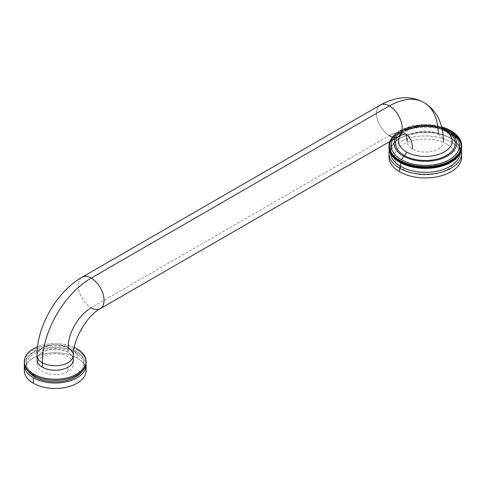 <?xml version="1.0" encoding="UTF-8"?>
<svg xmlns="http://www.w3.org/2000/svg" width="486" height="486" viewBox="0 0 486 486"><rect width="100%" height="100%" fill="white"/><g stroke="black" fill="none" stroke-linecap="round" stroke-linejoin="round"><path stroke-width="0.36" stroke-dasharray="2.43 1.82" d="M438.202 134.148A18.176 10.492 180 0 1 443.524 141.566A18.176 10.492 180 0 1 432.303 151.261A18.176 10.492 180 0 1 412.499 148.983A18.176 10.492 180 0 1 407.171 141.566A18.176 10.492 180 0 1 418.391 131.87A18.176 10.492 180 0 1 438.202 134.148A69.067 39.876 -60 0 0 423.895 102.528M405.846 134.081A32.714 18.887 120 0 0 405.719 134.008A32.714 18.887 120 0 0 389.359 135.63A32.714 18.887 -60 0 1 405.719 134.008A32.714 18.887 -60 0 1 405.846 134.081M380.271 105.049A18.176 10.492 -120 0 0 377.488 119.611A18.176 10.492 -120 0 0 389.359 135.63A18.176 10.492 60 0 1 377.488 119.611A18.176 10.492 60 0 1 380.271 105.049M100.274 308.677A18.176 10.492 60 0 1 91.186 307.778A18.176 10.492 60 0 1 79.309 291.764A18.176 10.492 60 0 1 82.098 277.196A18.176 10.492 -120 0 0 79.309 291.764A18.176 10.492 -120 0 0 91.186 307.778L389.359 135.63L91.186 307.778A32.714 18.887 120 0 0 68.052 347.848A18.176 10.492 180 0 1 73.374 355.266M398.453 136.523L398.447 136.53A18.176 10.492 60 0 1 389.359 135.63M37.021 355.266A18.176 10.492 180 0 1 48.242 345.576A18.176 10.492 180 0 1 68.052 347.848A18.176 10.492 0 0 0 48.242 345.576A18.176 10.492 0 0 0 37.021 355.266M37.021 359.731A18.176 10.492 180 0 1 48.242 350.035A18.176 10.492 180 0 1 68.052 352.314L68.052 347.848L68.052 352.314A18.176 10.492 180 0 1 73.374 359.731M67.949 371.547A18.031 10.413 180 0 1 48.296 373.801A18.031 10.413 180 0 1 37.167 364.184A18.031 10.413 180 0 1 42.452 356.827L42.452 352.374A18.031 10.413 0 0 0 37.167 359.731A18.031 10.413 0 0 0 48.296 369.348A18.031 10.413 0 0 0 67.949 367.094L67.949 371.547L67.949 367.094A18.031 10.413 0 0 0 73.228 359.731A18.031 10.413 0 0 0 62.099 350.114A18.031 10.413 0 0 0 42.452 352.374L42.452 356.827A18.031 10.413 180 0 1 62.099 354.567A18.031 10.413 180 0 1 73.228 364.184A18.031 10.413 180 0 1 67.949 371.547M60.622 363.297L60.647 362.939L60.622 363.297M430.772 149.591L430.796 149.238L430.772 149.591M24.658 367.914A30.897 17.842 180 0 1 45.593 353.674A30.897 17.842 180 0 1 77.049 358.018A30.897 17.842 180 0 1 85.736 367.914M24.3 370.63A30.897 17.842 180 0 1 43.376 354.148A30.897 17.842 180 0 1 77.049 358.018L77.049 352.581A30.897 17.842 0 0 0 44.426 348.474A30.897 17.842 0 0 0 24.385 363.886A30.897 17.842 180 0 1 44.426 348.474A30.897 17.842 180 0 1 77.049 352.581A30.897 17.842 180 0 1 86.016 363.886A30.897 17.842 0 0 0 77.049 352.581L77.049 358.018A30.897 17.842 180 0 1 86.101 370.63M26.317 363.066L26.615 364.998A28.893 16.682 0 0 0 34.767 374.378L34.767 375.964L34.767 374.378A28.893 16.682 0 0 0 51.012 379.086L54.359 379.256A28.893 16.682 0 0 0 80.633 370.502L82.049 368.74A28.893 16.682 0 0 0 84.09 362.58A28.893 16.682 0 0 0 75.628 350.789A28.893 16.682 0 0 0 44.53 347.083L41.486 347.897A28.893 16.682 0 0 0 26.305 362.58A28.893 16.682 0 0 0 26.317 363.066M28.48 371.547A28.893 16.682 180 0 1 26.305 365.193A28.893 16.682 180 0 1 44.141 349.78A28.893 16.682 180 0 1 75.628 353.401L75.628 350.789L75.628 353.401A28.893 16.682 180 0 1 84.09 365.193A28.893 16.682 180 0 1 81.915 371.547M86.101 362.58A30.897 17.842 180 0 0 77.049 349.969L77.049 348.778L77.049 349.969A30.897 17.842 180 0 0 43.849 345.989A30.897 17.842 180 0 0 24.318 361.991A30.897 17.842 180 0 1 43.849 345.989A30.897 17.842 180 0 1 77.049 349.969A30.897 17.842 180 0 1 86.083 361.991M74.255 347.35A30.897 17.842 0 0 0 37.544 346.755A30.897 17.842 180 0 1 74.255 347.35M447.199 144.312A30.897 17.842 180 0 1 447.199 169.541A30.897 17.842 180 0 1 403.502 169.541A30.897 17.842 180 0 1 403.502 144.312A30.897 17.842 180 0 1 447.199 144.312M389.93 141.444L389.705 143.315A36.353 20.989 0 0 0 389.626 143.54L389.626 142.191L389.626 143.54A36.353 20.989 180 0 1 389.705 143.315L390.222 143.121L389.881 142.823A36.353 20.989 0 0 1 389.972 142.598L389.972 140.819L390.501 140.636L390.501 142.416L389.972 142.598L389.972 140.819A36.353 20.989 0 0 0 389.881 141.037L389.881 142.823A36.353 20.989 180 0 1 389.972 142.598L390.501 142.416L390.185 142.106A36.353 20.989 0 0 1 390.288 141.888L390.288 140.108L390.823 139.932L390.823 141.718L390.288 141.888L390.288 140.108A36.353 20.989 0 0 0 390.185 140.326L390.185 142.106A36.353 20.989 180 0 1 390.288 141.888L390.823 141.718L390.525 139.622L390.525 141.402A36.353 20.989 0 0 1 390.641 141.183L390.641 139.403L391.194 139.245L391.194 141.025L390.641 141.183L390.641 139.403A36.353 20.989 0 0 0 390.525 139.622L390.525 141.402A36.353 20.989 180 0 1 390.641 141.183L391.194 141.025L390.914 138.923L390.914 140.703A36.353 20.989 0 0 1 391.042 140.49L391.042 138.71A36.353 20.989 0 0 0 390.914 138.923L390.914 140.703A36.353 20.989 180 0 1 391.042 140.49L391.601 140.339L391.339 140.017A36.353 20.989 0 0 1 391.479 139.804L391.479 138.024L392.05 137.884L392.05 139.664L391.479 139.804L391.479 138.024A36.353 20.989 0 0 0 391.339 138.237L391.339 140.017A36.353 20.989 180 0 1 391.479 139.804L392.05 139.664L391.807 137.556L391.807 139.336A36.353 20.989 0 0 1 391.965 139.124L391.965 137.344L392.542 137.216L392.542 138.996L391.965 139.124L391.965 137.344A36.353 20.989 0 0 0 391.807 137.556L391.807 139.336A36.353 20.989 180 0 1 391.965 139.124L392.542 138.996L392.317 138.662A36.353 20.989 0 0 1 392.488 138.455L392.488 136.675A36.353 20.989 0 0 0 392.317 136.882L392.317 138.662A36.353 20.989 180 0 1 392.488 138.455L393.071 138.34L392.87 136.226L392.87 138.006A36.353 20.989 0 0 1 393.046 137.799L393.046 136.019L393.636 135.916L393.636 137.696L393.046 137.799L393.046 136.019A36.353 20.989 0 0 0 392.87 136.226L392.87 138.006A36.353 20.989 180 0 1 393.046 137.799L393.636 137.696L393.46 135.576L393.46 137.356A36.353 20.989 0 0 1 393.648 137.155L393.648 135.375L394.243 135.284L394.243 137.064L393.648 137.155L393.648 135.375A36.353 20.989 0 0 0 393.46 135.576L393.46 137.356A36.353 20.989 180 0 1 393.648 137.155L394.243 137.064L394.085 136.718A36.353 20.989 0 0 1 394.292 136.523L394.292 134.744L394.893 134.665L394.893 136.445L394.292 136.523L394.292 134.744A36.353 20.989 0 0 0 394.085 134.938L394.085 136.718A36.353 20.989 180 0 1 394.292 136.523L394.893 136.445L394.753 134.312L394.753 136.098A36.353 20.989 0 0 1 394.966 135.904L394.966 134.124L395.574 134.057L395.574 135.837L394.966 135.904L394.966 134.124A36.353 20.989 0 0 0 394.753 134.312L394.753 136.098A36.353 20.989 180 0 1 394.966 135.904L395.574 135.837L395.458 135.485A36.353 20.989 0 0 1 395.683 135.296L395.683 133.516L396.297 133.462L396.297 135.242L395.683 135.296L395.683 133.516A36.353 20.989 0 0 0 395.458 133.705L395.458 135.485A36.353 20.989 180 0 1 395.683 135.296L396.297 135.242L396.199 133.109L396.199 134.889A36.353 20.989 0 0 1 396.436 134.707L396.436 132.927L397.05 132.885L397.05 134.665L396.436 134.707L396.436 132.927A36.353 20.989 0 0 0 396.199 133.109L396.199 134.889A36.353 20.989 180 0 1 396.436 134.707L397.05 134.665L396.971 132.532L396.971 134.312A36.353 20.989 0 0 1 397.22 134.136L397.22 132.35L397.84 132.32L397.84 134.106L397.22 134.136L397.22 132.35A36.353 20.989 0 0 0 396.971 132.532L396.971 134.312A36.353 20.989 180 0 1 397.22 134.136L397.84 134.106L397.785 133.747A36.353 20.989 0 0 1 398.046 133.577L398.046 131.797L398.66 131.773L398.66 133.559L398.046 133.577L398.046 131.797A36.353 20.989 0 0 0 397.785 131.967L397.785 133.747A36.353 20.989 180 0 1 398.046 133.577L398.66 133.559L398.629 131.42L398.629 133.2A36.353 20.989 0 0 1 398.897 133.036L398.897 131.25L399.516 131.244L399.516 133.024L398.897 133.036L398.897 131.25A36.353 20.989 0 0 0 398.629 131.42L398.629 133.2A36.353 20.989 180 0 1 398.897 133.036L399.516 133.024L399.504 130.892L399.504 132.672A36.353 20.989 0 0 1 399.784 132.508L399.784 130.728L400.403 130.734L400.403 132.514L399.784 132.508L399.784 130.728A36.353 20.989 0 0 0 399.504 130.892L399.504 132.672A36.353 20.989 180 0 1 399.784 132.508L400.403 132.514L400.409 130.376L400.409 132.162A36.353 20.989 0 0 1 400.701 132.004L400.701 130.224L401.315 130.242L401.315 132.022L400.701 132.004L400.701 130.224A36.353 20.989 0 0 0 400.409 130.376L400.409 132.162A36.353 20.989 180 0 1 400.701 132.004L401.315 132.022L401.351 129.884L401.351 131.663A36.353 20.989 0 0 1 401.649 131.518L401.649 129.738L402.262 129.768L402.262 131.548L401.649 131.518L401.649 129.738A36.353 20.989 0 0 0 401.351 129.884L401.351 131.663A36.353 20.989 180 0 1 401.649 131.518L402.262 131.548L402.317 129.41L402.317 131.19A36.353 20.989 0 0 1 402.627 131.05L402.627 129.27A36.353 20.989 0 0 0 402.317 129.41L402.317 131.19A36.353 20.989 180 0 1 402.627 131.05L403.24 131.092L403.313 128.96L403.313 130.74A36.353 20.989 0 0 1 403.629 130.6L403.629 128.82L404.237 128.875L404.237 130.655L403.629 130.6L403.629 128.82A36.353 20.989 0 0 0 403.313 128.96L403.313 130.74A36.353 20.989 180 0 1 403.629 130.6L404.237 130.655L404.334 128.523L404.334 130.303A36.353 20.989 0 0 1 404.662 130.175L404.662 128.395L405.263 128.462L405.263 130.242L404.662 130.175L404.662 128.395A36.353 20.989 0 0 0 404.334 128.523L404.334 130.303A36.353 20.989 180 0 1 404.662 130.175L405.263 130.242L405.385 128.11L405.385 129.89A36.353 20.989 0 0 1 405.713 129.768L405.713 127.988L406.314 128.067L406.314 129.847L405.713 129.768L405.713 127.988A36.353 20.989 0 0 0 405.385 128.11L405.385 129.89A36.353 20.989 180 0 1 405.713 129.768L406.314 129.847L406.454 127.721L406.454 129.501A36.353 20.989 0 0 1 406.794 129.379L406.794 127.599L407.39 127.69L407.39 129.476L406.794 129.379L406.794 127.599A36.353 20.989 0 0 0 406.454 127.721L406.454 129.501A36.353 20.989 180 0 1 406.794 129.379L407.39 129.476L407.554 127.35L407.554 129.13A36.353 20.989 0 0 1 407.9 129.021L407.9 127.241L408.489 127.344L408.489 129.124L407.9 129.021L407.9 127.241A36.353 20.989 0 0 0 407.554 127.35L407.554 129.13A36.353 20.989 180 0 1 407.9 129.021L408.489 129.124L408.665 127.004L408.665 128.784A36.353 20.989 0 0 1 409.024 128.681L409.024 126.901L409.607 127.016L409.607 128.796L409.024 128.681L409.024 126.901A36.353 20.989 0 0 0 408.665 127.004L408.665 128.784A36.353 20.989 180 0 1 409.024 128.681L409.607 128.796L409.807 126.676L409.807 128.456A36.353 20.989 0 0 1 410.166 128.359L410.166 126.579L410.743 126.706L410.743 128.486L410.166 128.359L410.166 126.579A36.353 20.989 0 0 0 409.807 126.676L409.807 128.456A36.353 20.989 180 0 1 410.166 128.359L410.743 128.486L410.962 126.378L410.962 128.158A36.353 20.989 0 0 1 411.326 128.067L411.326 126.287A36.353 20.989 0 0 0 410.962 126.378L410.962 128.158A36.353 20.989 180 0 1 411.326 128.067L411.897 128.207L412.134 126.099L412.134 127.879A36.353 20.989 0 0 1 412.505 127.794L412.505 126.014A36.353 20.989 0 0 0 412.134 126.099L412.134 127.879A36.353 20.989 180 0 1 412.505 127.794L413.325 127.624A36.353 20.989 0 0 1 413.701 127.551L413.701 125.771A36.353 20.989 0 0 0 413.325 125.844L413.325 127.624A36.353 20.989 180 0 1 413.701 127.551L414.248 127.709L414.528 125.613L414.528 127.393A36.353 20.989 0 0 1 414.91 127.326L414.91 125.546A36.353 20.989 0 0 0 414.528 125.613L414.528 127.393A36.353 20.989 180 0 1 414.91 127.326L415.749 127.186A36.353 20.989 0 0 1 416.131 127.132L416.131 125.345L416.66 125.534L416.66 127.314L416.131 127.132L416.131 125.345A36.353 20.989 0 0 0 415.749 125.406L415.749 127.186A36.353 20.989 180 0 1 416.131 127.132L416.66 127.314L416.976 125.224L416.66 127.314L416.976 127.004A36.353 20.989 0 0 1 417.365 126.955L417.365 125.175L417.881 125.37L417.881 127.15L417.365 126.955L417.365 125.175A36.353 20.989 0 0 0 416.976 125.224L416.976 127.004A36.353 20.989 180 0 1 417.365 126.955L417.881 127.15L418.215 125.072L417.881 127.15L418.215 126.852A36.353 20.989 0 0 1 418.604 126.81L418.604 125.024A36.353 20.989 0 0 0 418.215 125.072L418.215 126.852A36.353 20.989 180 0 1 418.604 126.81L419.114 127.01L419.467 124.938L419.114 127.01L419.467 126.718A36.353 20.989 0 0 1 419.855 126.682L419.855 124.902A36.353 20.989 0 0 0 419.467 124.938L419.467 126.718A36.353 20.989 180 0 1 419.855 126.682L420.718 126.615A36.353 20.989 0 0 1 421.113 126.585L421.113 124.805L421.593 125.03L421.593 126.81L421.113 126.585L421.113 124.805A36.353 20.989 0 0 0 420.718 124.835L420.718 126.615A36.353 20.989 180 0 1 421.113 126.585L421.593 126.81L421.593 125.03L421.982 124.75L421.982 126.53L421.593 126.81L421.982 126.53A36.353 20.989 0 0 1 422.377 126.512L422.377 124.732A36.353 20.989 0 0 0 421.982 124.75L421.982 126.53A36.353 20.989 180 0 1 422.377 126.512L422.844 126.749L422.844 124.969L423.245 124.695L423.245 126.475L422.844 126.749L423.245 126.475A36.353 20.989 0 0 1 423.646 126.463L423.646 124.683L424.096 124.926L424.096 126.706L423.646 126.463L423.646 124.683A36.353 20.989 0 0 0 423.245 124.695L423.245 126.475A36.353 20.989 180 0 1 423.646 126.463L424.515 126.451A36.353 20.989 0 0 1 424.91 126.445L424.91 124.665L425.347 124.914L425.347 126.694L424.91 126.445L424.91 124.665A36.353 20.989 0 0 0 424.515 124.665L424.515 126.451A36.353 20.989 180 0 1 424.91 126.445L425.347 126.694L425.347 124.914L425.785 124.665L425.785 126.445L425.347 126.694L425.785 126.445A36.353 20.989 0 0 1 426.179 126.451L426.179 124.665A36.353 20.989 0 0 0 425.785 124.665L425.785 126.445A36.353 20.989 180 0 1 426.179 126.451L426.599 126.706L426.599 124.926L427.054 124.683L427.054 126.463L426.599 126.706L427.054 126.463A36.353 20.989 0 0 1 427.449 126.475L427.449 124.695L427.856 124.969L427.856 126.749L427.449 126.475L427.449 124.695A36.353 20.989 0 0 0 427.054 124.683L427.054 126.463A36.353 20.989 180 0 1 427.449 126.475L428.318 126.512A36.353 20.989 0 0 1 428.713 126.53L428.713 124.75L429.102 125.03L429.102 126.81L428.713 126.53L428.713 124.75A36.353 20.989 0 0 0 428.318 124.732L428.318 126.512A36.353 20.989 180 0 1 428.713 126.53L429.102 126.81L429.102 125.03L429.581 124.805L429.581 126.585L429.102 126.81L429.581 126.585A36.353 20.989 0 0 1 429.976 126.615L429.976 124.835A36.353 20.989 0 0 0 429.581 124.805L429.581 126.585A36.353 20.989 180 0 1 429.976 126.615L430.347 126.901L430.347 125.115L430.839 124.902L430.839 126.682L430.347 126.901L430.839 126.682A36.353 20.989 0 0 1 431.228 126.718L431.228 124.938L431.586 125.23L431.586 127.01L431.228 124.938A36.353 20.989 0 0 0 430.839 124.902L430.839 126.682A36.353 20.989 180 0 1 431.228 126.718L431.586 127.01L431.586 125.23L432.09 125.024L432.09 126.81L431.586 127.01L432.09 126.81A36.353 20.989 0 0 1 432.479 126.852L432.479 125.072L432.813 125.37L432.813 127.15L432.479 126.852L432.479 125.072A36.353 20.989 0 0 0 432.09 125.024L432.09 126.81A36.353 20.989 180 0 1 432.479 126.852L432.813 127.15L432.813 125.37L433.33 125.175L433.33 126.955L432.813 127.15L433.33 126.955A36.353 20.989 0 0 1 433.719 127.004L433.719 125.224L434.034 125.534L434.034 127.314L433.719 125.224A36.353 20.989 0 0 0 433.33 125.175L433.33 126.955A36.353 20.989 180 0 1 433.719 127.004L434.563 127.132A36.353 20.989 0 0 1 434.946 127.186L434.946 125.406A36.353 20.989 0 0 0 434.563 125.345L434.563 127.132A36.353 20.989 180 0 1 434.946 127.186L435.249 127.502L435.249 125.716L435.784 125.546L435.784 127.326L435.249 127.502L435.784 127.326A36.353 20.989 0 0 1 436.167 127.393L436.167 125.613A36.353 20.989 0 0 0 435.784 125.546L435.784 127.326A36.353 20.989 180 0 1 436.167 127.393L436.446 127.709L436.446 125.929L436.993 125.771L436.993 127.551L436.446 127.709L436.993 127.551A36.353 20.989 0 0 1 437.37 127.624L437.37 125.844A36.353 20.989 0 0 0 436.993 125.771L436.993 127.551A36.353 20.989 180 0 1 437.37 127.624L438.19 127.794A36.353 20.989 0 0 1 438.56 127.879L438.56 126.099A36.353 20.989 0 0 0 438.19 126.014L438.19 127.794A36.353 20.989 180 0 1 438.56 127.879L438.803 126.427L439.368 126.287L439.368 128.067L438.803 128.207L439.368 128.067A36.353 20.989 0 0 1 439.733 128.158L439.733 126.378A36.353 20.989 0 0 0 439.368 126.287L439.368 128.067A36.353 20.989 180 0 1 439.733 128.158L440.529 128.359A36.353 20.989 0 0 1 440.893 128.456L440.893 126.676A36.353 20.989 0 0 0 440.529 126.579L440.529 128.359A36.353 20.989 180 0 1 440.893 128.456L441.677 128.681A36.353 20.989 180 0 1 442.029 128.784A36.353 20.989 0 0 0 441.677 128.681L441.677 126.901A36.353 20.989 0 0 1 441.701 126.907A36.353 20.989 0 0 0 441.677 126.901L440.893 126.676A36.353 20.989 0 0 0 440.529 126.579L439.733 126.378A36.353 20.989 0 0 0 439.368 126.287L438.56 126.099A36.353 20.989 0 0 0 438.19 126.014L437.37 125.844A36.353 20.989 0 0 0 436.993 125.771L436.167 125.613A36.353 20.989 0 0 0 435.784 125.546L434.946 125.406A36.353 20.989 0 0 0 434.563 125.345L433.719 125.224A36.353 20.989 0 0 0 433.33 125.175L432.479 125.072A36.353 20.989 0 0 0 432.09 125.024L431.228 124.938A36.353 20.989 0 0 0 430.839 124.902L429.976 124.835A36.353 20.989 0 0 0 429.581 124.805L428.713 124.75A36.353 20.989 0 0 0 428.318 124.732L427.449 124.695A36.353 20.989 0 0 0 427.054 124.683L426.179 124.665A36.353 20.989 0 0 0 425.785 124.665L424.91 124.665A36.353 20.989 0 0 0 424.515 124.665L423.646 124.683A36.353 20.989 0 0 0 423.245 124.695L422.377 124.732A36.353 20.989 0 0 0 421.982 124.75L421.113 124.805A36.353 20.989 0 0 0 420.718 124.835L419.855 124.902A36.353 20.989 0 0 0 419.467 124.938L418.604 125.024A36.353 20.989 0 0 0 418.215 125.072L417.365 125.175A36.353 20.989 0 0 0 416.976 125.224L416.131 125.345A36.353 20.989 0 0 0 415.749 125.406L414.91 125.546A36.353 20.989 0 0 0 414.528 125.613L413.701 125.771A36.353 20.989 0 0 0 413.325 125.844L412.505 126.014A36.353 20.989 0 0 0 412.134 126.099L411.326 126.287A36.353 20.989 0 0 0 410.962 126.378L410.166 126.579A36.353 20.989 0 0 0 409.807 126.676L409.024 126.901A36.353 20.989 0 0 0 408.665 127.004L407.9 127.241A36.353 20.989 0 0 0 407.554 127.35L406.794 127.599A36.353 20.989 0 0 0 406.454 127.721L405.713 127.988A36.353 20.989 0 0 0 405.385 128.11L404.662 128.395A36.353 20.989 0 0 0 404.334 128.523L403.629 128.82A36.353 20.989 0 0 0 403.313 128.96L402.627 129.27A36.353 20.989 0 0 0 402.317 129.41L401.649 129.738A36.353 20.989 0 0 0 401.351 129.884L400.701 130.224A36.353 20.989 0 0 0 400.409 130.376L400.403 130.734L399.784 130.728A36.353 20.989 0 0 0 399.504 130.892L399.516 131.244L398.897 131.25A36.353 20.989 0 0 0 398.629 131.42L398.66 131.773L398.046 131.797A36.353 20.989 0 0 0 397.785 131.967L397.84 132.32L397.22 132.35A36.353 20.989 0 0 0 396.971 132.532L397.05 132.885L396.436 132.927A36.353 20.989 0 0 0 396.199 133.109L396.297 133.462L395.683 133.516A36.353 20.989 0 0 0 395.458 133.705L395.574 134.057L394.966 134.124A36.353 20.989 0 0 0 394.753 134.312L394.893 134.665L394.292 134.744A36.353 20.989 0 0 0 394.085 134.938L394.243 135.284L393.648 135.375A36.353 20.989 0 0 0 393.46 135.576L393.636 135.916L393.046 136.019A36.353 20.989 0 0 0 392.87 136.226L393.071 136.56L392.488 136.675A36.353 20.989 0 0 0 392.317 136.882L392.542 137.216L391.965 137.344A36.353 20.989 0 0 0 391.807 137.556L392.05 137.884L391.479 138.024A36.353 20.989 0 0 0 391.339 138.237L391.601 138.559L391.042 138.71A36.353 20.989 0 0 0 390.914 138.923L391.194 139.245L390.641 139.403A36.353 20.989 0 0 0 390.525 139.622L390.823 139.932L390.288 140.108A36.353 20.989 0 0 0 390.185 140.326L390.501 140.636L389.972 140.819A36.353 20.989 0 0 0 389.881 141.037L390.179 141.305M461.688 145.168L461.688 146.948A36.353 20.989 180 0 1 461.7 147.179L461.7 145.903L461.7 147.179A36.353 20.989 0 0 0 461.688 146.948L461.238 146.705L461.657 146.444L461.657 145.15L461.657 146.444A36.353 20.989 0 0 0 461.639 146.219A36.353 20.989 180 0 1 461.657 146.444L461.238 146.705L461.238 144.925M461.171 144.202L461.171 145.982L461.639 146.219L461.639 144.439L461.639 146.219L461.171 145.982L461.579 145.715L461.579 144.409M461.542 144.391L461.542 145.49A36.353 20.989 180 0 1 461.579 145.715A36.353 20.989 0 0 0 461.542 145.49L461.062 145.265L461.451 144.986L461.451 143.662L461.451 144.986A36.353 20.989 0 0 0 461.402 144.761A36.353 20.989 180 0 1 461.451 144.986L461.062 145.265L461.062 143.479L461.062 145.265L461.542 145.49L461.542 144.391M461.402 142.981L461.402 144.761L460.91 144.542L461.281 142.927L461.281 144.263A36.353 20.989 0 0 0 461.22 144.032A36.353 20.989 180 0 1 461.281 144.263L460.91 144.542L460.91 142.763M461.22 142.252L461.22 144.032L460.716 143.832L461.068 142.191L461.068 143.54A36.353 20.989 0 0 0 460.995 143.315A36.353 20.989 180 0 1 461.068 143.54L460.716 143.832L460.716 142.052L460.716 143.832L461.22 144.032L461.22 142.252M460.995 141.535L460.813 142.823A36.353 20.989 0 0 0 460.722 142.598A36.353 20.989 180 0 1 460.813 142.823L460.479 143.121L460.479 141.341L460.479 143.121L460.995 143.315L460.995 141.535M460.193 140.636L460.193 142.416L460.722 142.598L460.722 140.819L460.722 142.598L460.193 142.416L460.509 140.746M460.412 140.108L460.412 140.43M460.412 140.709L460.412 141.888A36.353 20.989 180 0 1 460.509 142.106A36.353 20.989 0 0 0 460.412 141.888L459.871 141.718L460.169 140.029L460.169 141.402A36.353 20.989 0 0 0 460.054 141.183A36.353 20.989 180 0 1 460.169 141.402L459.871 141.718L459.871 139.932M460.054 139.403L460.054 141.183L459.501 141.025L459.786 139.324L459.786 140.703A36.353 20.989 0 0 0 459.653 140.49A36.353 20.989 180 0 1 459.786 140.703L459.501 141.025L459.501 139.245L459.501 141.025L460.054 141.183L460.054 139.403M459.653 138.71L459.653 140.49L459.094 140.339L459.355 138.625M459.215 138.024L459.215 138.413L459.215 138.024M459.215 138.589L459.215 139.804A36.353 20.989 180 0 1 459.355 140.017A36.353 20.989 0 0 0 459.215 139.804L458.644 139.664L458.887 137.939L458.887 139.336A36.353 20.989 0 0 0 458.729 139.124A36.353 20.989 180 0 1 458.887 139.336L458.644 137.884L458.644 139.664L459.215 139.804L459.215 138.589M458.158 137.216L458.158 138.996L458.729 139.124L458.729 137.344L458.729 139.124L458.158 138.996L458.377 137.265M458.207 136.675L458.207 137.137L458.207 136.675M457.624 136.56L457.624 138.34L458.207 138.455L458.207 137.228L458.207 138.455A36.353 20.989 180 0 1 458.377 138.662A36.353 20.989 0 0 0 458.207 138.455L457.624 138.34L457.83 136.602M457.648 136.019L457.648 136.523L457.648 136.019M457.648 136.566L457.648 137.799A36.353 20.989 180 0 1 457.83 138.006A36.353 20.989 0 0 0 457.648 137.799L457.059 137.696L457.235 135.946L457.235 137.356A36.353 20.989 0 0 0 457.047 137.155A36.353 20.989 180 0 1 457.235 137.356L457.059 135.916L457.059 137.696L457.648 137.799L457.648 136.566M457.047 135.375L457.047 137.155L456.451 137.064L456.609 135.308L456.609 136.718A36.353 20.989 0 0 0 456.403 136.523A36.353 20.989 180 0 1 456.609 136.718L456.451 135.284L456.451 137.064L457.047 137.155L457.047 135.375M455.801 134.665L455.801 136.445L456.403 136.523L456.403 134.744L456.403 136.523L455.801 136.445L455.941 134.683M455.121 134.057L455.121 135.837L455.728 135.904L455.728 134.124L455.728 135.904A36.353 20.989 180 0 1 455.941 136.098A36.353 20.989 0 0 0 455.728 135.904L455.121 135.837L455.236 134.069M455.011 133.516L455.011 135.296A36.353 20.989 180 0 1 455.236 135.485A36.353 20.989 0 0 0 455.011 135.296L454.404 135.242L454.501 133.474L454.501 134.889A36.353 20.989 0 0 0 454.258 134.707A36.353 20.989 180 0 1 454.501 134.889L454.404 133.462L454.404 135.242L455.011 135.296L455.011 133.516M454.258 132.927L454.258 134.707L453.651 134.665L453.724 132.891L453.724 134.312A36.353 20.989 0 0 0 453.474 134.136A36.353 20.989 180 0 1 453.724 134.312L453.651 132.885L453.651 134.665L454.258 134.707L454.258 132.927M453.474 132.35L453.474 134.136L452.861 134.106L452.916 132.326L452.916 133.747A36.353 20.989 0 0 0 452.654 133.577A36.353 20.989 180 0 1 452.916 133.747L452.861 132.32L452.861 134.106L453.474 134.136L453.474 132.35M452.654 131.797L452.654 133.577L452.035 133.559L452.071 131.779L452.071 133.2A36.353 20.989 0 0 0 451.798 133.036A36.353 20.989 180 0 1 452.071 133.2L452.035 131.773L452.035 133.559L452.654 133.577L452.654 131.797M451.798 131.25L451.798 133.036L451.184 133.024L451.19 131.244L451.19 132.672A36.353 20.989 0 0 0 450.911 132.508A36.353 20.989 180 0 1 451.19 132.672L451.184 131.244L451.184 133.024L451.798 133.036L451.798 131.25M450.911 130.728L450.911 132.508L450.297 132.514L450.285 130.376L450.285 132.162A36.353 20.989 0 0 0 449.993 132.004A36.353 20.989 180 0 1 450.285 132.162L450.297 130.734L450.297 132.514L450.911 132.508L450.911 130.728M449.993 130.224L449.993 132.004L449.38 132.022L449.343 129.884L449.343 131.663A36.353 20.989 0 0 0 449.046 131.518A36.353 20.989 180 0 1 449.343 131.663L449.38 130.242L449.38 132.022L449.993 132.004L449.993 130.224M449.046 129.738L449.046 131.518L448.432 131.548L448.378 129.41L448.378 131.19A36.353 20.989 0 0 0 448.068 131.05A36.353 20.989 180 0 1 448.378 131.19L448.432 129.768L448.432 131.548L449.046 131.518L449.046 129.738M448.068 129.27L448.068 131.05L447.46 131.092L447.381 128.96L447.381 130.74A36.353 20.989 0 0 0 447.065 130.6A36.353 20.989 180 0 1 447.381 130.74L447.46 129.312L447.46 131.092L448.068 131.05L448.068 129.27M447.065 128.82L447.065 130.6L446.458 130.655L446.361 128.523L446.361 130.303A36.353 20.989 0 0 0 446.039 130.175A36.353 20.989 180 0 1 446.361 130.303L446.458 128.875L446.458 130.655L447.065 130.6L447.065 128.82M446.039 128.395L446.039 130.175L445.431 130.242L445.31 128.11L445.31 129.89A36.353 20.989 0 0 0 444.982 129.768A36.353 20.989 180 0 1 445.31 129.89L445.431 128.462M444.982 127.988L444.982 129.768L444.24 129.501L444.24 127.721L444.24 129.501A36.353 20.989 0 0 0 443.9 129.379A36.353 20.989 180 0 1 444.24 129.501L444.38 128.067M443.9 127.599L443.9 129.379L443.147 129.13L443.147 127.35L443.147 129.13A36.353 20.989 0 0 0 442.801 129.021A36.353 20.989 180 0 1 443.147 129.13L443.305 127.69L443.305 129.476L443.9 129.379L443.9 127.599M442.801 127.241L442.801 129.021L442.205 129.124L442.029 127.004L442.205 129.124L442.205 127.344L442.205 129.124L442.801 129.021L442.801 127.241M389.414 142.927L389.414 144.263A36.353 20.989 180 0 1 389.474 144.032L389.474 142.896L389.474 144.032A36.353 20.989 0 0 0 389.414 144.263L389.784 144.542L389.292 144.761L389.292 143.643L389.292 144.761A36.353 20.989 0 0 0 389.243 144.986A36.353 20.989 180 0 1 389.292 144.761L389.784 144.542L389.784 142.763M389.243 143.662L389.243 144.986L389.632 145.265L389.152 145.49L389.152 144.391L389.152 145.49A36.353 20.989 0 0 0 389.116 145.715A36.353 20.989 180 0 1 389.152 145.49L389.632 145.265L389.632 143.479M389.116 144.409L389.116 145.715L389.523 145.982L389.055 146.219L389.055 144.439M389.456 144.925L389.456 146.705L389.037 145.879L389.037 146.444A36.353 20.989 180 0 1 389.055 146.219A36.353 20.989 0 0 0 389.037 146.444L389.456 146.705L389.007 146.948L389.007 145.897L389 147.179A36.353 20.989 180 0 1 389.007 146.948A36.353 20.989 0 0 0 389 147.179L389.432 147.428L389.037 147.659L389.432 147.428L389.432 146.389M451.19 162.19L451.184 160.052L451.19 162.19M452.071 161.662L452.035 159.523L452.071 161.662M452.916 161.115L452.861 158.977L452.916 161.115M453.724 160.55L453.651 158.418M454.501 159.967L454.404 157.835L454.501 159.967M455.236 159.378L455.121 157.245L455.236 159.378M455.941 158.764L455.801 156.638L455.941 158.764M456.609 158.144L456.451 156.018L456.609 158.144M457.235 157.507L457.059 155.386L457.235 157.507M457.83 156.857L457.624 154.736L457.83 156.857M458.377 156.194L458.158 154.08L458.377 156.194M458.887 155.526L458.644 153.418M459.355 154.846L459.355 154.451M460.169 153.454L460.169 153.047M460.193 152.446L460.509 152.337L460.193 152.446M460.813 152.039L460.479 149.961L460.813 152.039M461.068 151.322L460.716 149.251M461.281 150.599L460.91 150.314L461.281 150.156M461.281 149.755L461.062 148.655L461.281 149.755M461.579 149.147L461.171 148.874L461.579 148.673L461.171 148.874L461.171 147.094M461.238 146.371L461.238 148.157L461.657 148.412L461.238 148.157L461.657 147.926M461.657 147.659L461.263 147.428L461.7 147.179L461.263 147.428L461.263 146.389L461.263 147.428L461.657 147.659M389.626 143.54L389.979 143.832L389.474 144.032L389.979 143.832L389.979 142.052L389.979 143.832L389.626 143.54M389.037 147.926L389.456 148.157L389.037 148.412M389.523 147.896L389.243 149.062M389.243 149.415L389.632 149.597L389.243 149.876L389.632 149.597L389.632 147.817M389.784 149.415L389.626 150.435M389.626 150.891L389.979 151.031L389.626 151.322L389.979 149.251M390.222 149.961L389.881 152.039M390.501 150.666L390.185 152.75M390.914 153.758L391.194 152.057M391.807 155.137L392.05 153.418A34.901 20.151 0 0 0 397.22 159.359M392.542 154.08L392.317 156.194M393.071 154.736L392.87 156.857M393.46 157.13L393.636 155.386L393.46 157.13M394.085 157.774L394.243 156.018L394.085 157.774M394.893 156.638L394.753 158.764M395.574 157.245L395.458 159.378M396.199 159.608L396.297 157.835L396.199 159.608M396.971 160.192L397.05 158.418L396.971 160.192M397.785 160.757L397.84 158.977M398.629 161.303L398.66 159.523L398.629 161.303M399.504 161.832L399.516 160.052L399.504 161.832M449.046 162.221A34.901 20.151 0 0 0 460.248 147.428A34.901 20.151 0 0 0 450.024 133.182L450.024 137.933A34.901 20.151 0 0 0 400.671 137.933A34.901 20.151 0 0 0 390.483 153.035A34.901 20.151 180 0 1 390.452 152.179A34.901 20.151 180 0 1 411.994 133.565A34.901 20.151 180 0 1 450.024 137.933L450.024 133.182A34.901 20.151 0 0 0 411.994 128.814A34.901 20.151 0 0 0 390.452 147.428A34.901 20.151 0 0 0 392.02 153.412M397.785 159.785A34.901 20.151 0 0 0 400.671 161.68L400.671 162.84L400.671 161.68A34.901 20.151 0 0 0 402.262 162.543M388.994 156.929A36.353 20.989 180 0 1 411.435 137.538A36.353 20.989 180 0 1 451.051 142.088L451.051 138.528A36.353 20.989 0 0 0 414.017 133.425A36.353 20.989 0 0 0 389.414 150.198A36.353 20.989 180 0 1 399.644 138.528A36.353 20.989 180 0 1 451.051 138.528L451.051 142.088A36.353 20.989 0 0 0 412.875 137.216A36.353 20.989 0 0 0 389.128 155.149M461.566 155.149A36.353 20.989 0 0 0 451.051 142.088A36.353 20.989 180 0 1 461.7 156.929M450.024 137.933A34.901 20.151 180 0 1 460.248 152.179A34.901 20.151 180 0 1 460.212 153.035A34.901 20.151 0 0 0 450.024 137.933L451.051 138.528A36.353 20.989 180 0 1 461.281 150.198A36.353 20.989 0 0 0 451.051 138.528M402.317 162.567A34.901 20.151 0 0 0 404.662 163.654M405.263 163.91A34.901 20.151 0 0 0 405.713 164.086M406.314 164.317A34.901 20.151 0 0 0 409.024 165.24M409.607 165.41A34.901 20.151 0 0 0 410.166 165.574M410.743 165.726A34.901 20.151 0 0 0 411.897 166.024M412.134 166.078A34.901 20.151 0 0 0 412.505 166.163M413.064 166.291A34.901 20.151 0 0 0 414.248 166.534M414.528 166.589A34.901 20.151 0 0 0 414.91 166.655M415.451 166.753A34.901 20.151 0 0 0 416.131 166.862M416.66 166.947A34.901 20.151 0 0 0 417.365 167.044M417.881 167.111A34.901 20.151 0 0 0 419.114 167.257M419.467 167.293A34.901 20.151 0 0 0 419.855 167.33M420.347 167.372A34.901 20.151 0 0 0 421.593 167.463M421.982 167.488A34.901 20.151 0 0 0 422.377 167.506M422.844 167.524A34.901 20.151 0 0 0 423.646 167.555M424.515 167.573A34.901 20.151 0 0 0 425.347 167.579M425.785 167.579A34.901 20.151 0 0 0 426.179 167.573M426.599 167.567A34.901 20.151 0 0 0 427.449 167.542M428.318 167.506A34.901 20.151 0 0 0 429.102 167.463M429.581 167.427A34.901 20.151 0 0 0 430.347 167.372M430.839 167.33A34.901 20.151 0 0 0 432.479 167.154M433.33 167.044A34.901 20.151 0 0 0 434.034 166.947M434.563 166.862A34.901 20.151 0 0 0 437.37 166.346M438.19 166.163A34.901 20.151 0 0 0 439.958 165.726M440.529 165.574A34.901 20.151 0 0 0 440.893 165.471M441.094 165.41A34.901 20.151 0 0 0 443.305 164.705M443.9 164.493A34.901 20.151 0 0 0 445.431 163.91M446.039 163.654A34.901 20.151 0 0 0 448.432 162.543M459.501 152.634L459.501 152.057M460.193 151.261L460.193 150.666L460.193 151.261M461.062 148.467L461.062 147.817L461.062 148.467M461.263 146.359L461.263 145.648L461.263 146.359M389.432 146.359L389.432 145.648M389.523 147.094L389.523 147.768M389.784 148.534L389.784 149.172M390.823 151.365L390.823 151.948M391.601 152.744L391.601 153.309M442.163 128.778A26.9 15.534 0 0 0 400.002 135.697A26.9 15.534 180 0 1 442.163 128.778M444.368 129.92A2.91 1.677 120 0 0 444.969 131.25A2.91 1.677 120 0 0 446.312 131.165A2.91 1.677 -60 0 1 444.969 131.25A2.91 1.677 -60 0 1 444.368 129.92M445.346 130.515A29.81 17.21 0 0 0 397.566 137.04M441.981 127.994A31.262 18.049 0 0 0 395.264 138.37A31.262 18.049 180 0 1 441.981 127.994M447.454 130.515A2.91 1.677 120 0 0 448.056 131.846A2.91 1.677 120 0 0 449.41 131.755A2.91 1.677 -60 0 1 448.056 131.846A2.91 1.677 -60 0 1 447.454 130.515M448.438 131.105A34.172 19.726 0 0 0 392.682 139.859M37.167 364.184L37.167 359.731M73.228 364.184L73.228 359.731M26.305 365.193L26.305 362.58M84.09 362.58L84.09 365.193M390.452 147.428L390.452 152.179M460.248 152.179L460.248 147.428M400.671 137.933L399.644 138.528M452.247 140.904C452.272 139.695 452.375 135.989 444.969 131.25C436.221 126.633 426.137 125.485 414.71 127.806C405.998 129.938 401.57 133.911 400.549 135.509L398.447 140.904M456.609 143.273C456.652 141.803 456.682 137.356 448.056 131.846C429.988 119.763 391.588 130.09 394.085 143.273"/><path stroke-width="0.73" d="M412.499 148.983A32.714 18.887 120 0 0 405.846 134.081A32.714 18.887 -60 0 1 412.499 148.983M389.359 135.63A18.176 10.492 -120 0 0 398.447 136.53A18.176 10.492 -120 0 0 401.236 121.962A18.176 10.492 -120 0 0 389.359 105.948A69.067 39.876 -60 0 1 423.895 102.528A69.067 39.876 120 0 0 389.359 105.948A18.176 10.492 -120 0 0 380.271 105.049A18.176 10.492 60 0 1 389.359 105.948L91.186 278.095A18.176 10.492 -120 0 0 82.098 277.196A18.176 10.492 60 0 1 91.186 278.095L389.359 105.948A18.176 10.492 60 0 1 401.236 121.962A18.176 10.492 60 0 1 398.447 136.53L100.274 308.677A18.176 10.492 -120 0 0 103.062 294.115A18.176 10.492 -120 0 0 91.186 278.095A18.176 10.492 60 0 1 103.062 294.115A18.176 10.492 60 0 1 100.274 308.677C87.316 315.013 72.384 340.874 73.374 355.266A18.176 10.492 180 0 1 62.153 364.962A18.176 10.492 180 0 1 42.349 362.69A69.067 39.876 -60 0 1 91.186 278.095A69.067 39.876 120 0 0 42.349 362.69A18.176 10.492 180 0 1 37.021 355.266A18.176 10.492 0 0 0 42.349 362.69L42.349 367.155A18.176 10.492 180 0 1 37.021 359.731L37.021 355.266C36.796 326.294 56.892 291.491 82.098 277.196L380.271 105.049C396.436 96.21 410.974 95.365 423.895 102.528A69.067 39.876 120 0 1 438.202 134.148M73.374 355.266L73.374 359.731A18.176 10.492 180 0 1 62.153 369.427A18.176 10.492 180 0 1 42.349 367.155L42.349 362.69A18.176 10.492 0 0 0 62.153 364.962A18.176 10.492 0 0 0 73.374 355.266A18.176 10.492 0 0 0 68.052 347.848A32.714 18.887 -60 0 1 91.186 307.778A18.176 10.492 -120 0 0 100.274 308.677M85.736 367.914A30.897 17.842 180 0 1 69.17 386.546A30.897 17.842 180 0 1 33.352 383.247A30.897 17.842 180 0 1 24.658 367.914M86.101 365.193L86.101 370.63A30.897 17.842 180 0 1 67.025 387.111A30.897 17.842 180 0 1 33.352 383.247L33.352 377.81A30.897 17.842 0 0 0 67.025 381.674A30.897 17.842 0 0 0 86.101 365.193A30.897 17.842 0 0 0 86.016 363.886A30.897 17.842 180 0 1 68.064 381.413A30.897 17.842 180 0 1 33.352 377.81L33.352 383.247A30.897 17.842 180 0 1 24.3 370.63L24.3 365.193A30.897 17.842 0 0 0 33.352 377.81A30.897 17.842 180 0 1 24.385 363.886A30.897 17.842 0 0 0 24.3 365.193M81.915 371.547A28.893 16.682 180 0 1 34.767 376.99L34.767 375.964L34.767 376.99A28.893 16.682 180 0 1 28.48 371.547M86.083 361.991A30.897 17.842 180 0 1 67.499 378.946A30.897 17.842 180 0 1 33.352 375.198A30.897 17.842 180 0 1 24.318 361.991A30.897 17.842 180 0 0 24.3 362.58L24.3 361.396A30.897 17.842 0 0 0 33.352 374.007L33.352 375.198A30.897 17.842 180 0 1 24.3 362.58M86.101 361.396L86.101 362.58A30.897 17.842 180 0 1 67.025 379.062A30.897 17.842 180 0 1 33.352 375.198L33.352 374.007A30.897 17.842 0 0 0 67.025 377.877A30.897 17.842 0 0 0 86.101 361.396A30.897 17.842 0 0 0 77.049 348.778A30.897 17.842 0 0 0 74.255 347.35A30.897 17.842 180 0 1 77.049 348.778A30.897 17.842 180 0 1 77.049 374.007A30.897 17.842 180 0 1 33.352 374.007A30.897 17.842 180 0 1 37.544 346.755A30.897 17.842 0 0 0 24.3 361.396M389.414 142.927L389.414 142.477A36.353 20.989 0 0 1 389.474 142.252L389.979 142.052L389.626 141.76L389.626 142.191L389.626 141.76A36.353 20.989 0 0 1 389.681 141.59A36.353 20.989 0 0 0 389.626 141.76L389.979 142.052L389.474 142.252A36.353 20.989 0 0 0 389.414 142.477L389.784 142.763L389.292 142.981A36.353 20.989 0 0 0 389.243 143.206L389.632 143.479L389.152 143.704A36.353 20.989 0 0 0 389.116 143.935L389.523 144.202L389.055 144.439A36.353 20.989 0 0 0 389.037 144.664L389.456 144.925L389.007 145.168A36.353 20.989 0 0 0 389 145.399L389.432 145.648L389 145.903A36.353 20.989 0 0 0 389.007 146.128L389.456 146.371L389.037 146.632A36.353 20.989 0 0 0 389.055 146.863L389.523 147.094L389.116 147.367A36.353 20.989 0 0 0 389.152 147.592L389.632 147.817L389.243 148.096A36.353 20.989 0 0 0 389.292 148.321L389.784 148.534L389.414 148.819A36.353 20.989 0 0 0 389.474 149.044L389.979 149.251L389.626 149.542A36.353 20.989 0 0 0 389.705 149.767L390.222 149.961L389.881 150.259A36.353 20.989 0 0 0 389.972 150.484L390.501 150.666L390.185 150.97A36.353 20.989 0 0 0 390.288 151.195L390.823 151.365L390.525 151.675A36.353 20.989 0 0 0 390.641 151.893L391.194 152.057L390.914 152.373A36.353 20.989 0 0 0 391.042 152.592L391.601 152.744L391.339 153.066A36.353 20.989 0 0 0 391.479 153.278L392.05 153.418L391.807 153.746A36.353 20.989 0 0 0 391.965 153.953L392.542 154.08L392.317 154.414A36.353 20.989 0 0 0 392.488 154.621L393.071 154.736L392.87 155.077A36.353 20.989 0 0 0 393.046 155.277L393.636 155.386L393.46 155.727A36.353 20.989 0 0 0 393.648 155.927L394.243 156.018L394.085 156.358A36.353 20.989 0 0 0 394.292 156.559L394.893 156.638L394.753 156.984A36.353 20.989 0 0 0 394.966 157.178L395.574 157.245L395.458 157.592A36.353 20.989 0 0 0 395.683 157.78L396.297 157.835L396.199 158.187A36.353 20.989 0 0 0 396.436 158.369L397.05 158.418L396.971 158.77A36.353 20.989 0 0 0 397.22 158.946L397.84 158.977L397.785 159.335A36.353 20.989 0 0 0 398.046 159.505L398.66 159.523L398.629 159.882A36.353 20.989 0 0 0 398.897 160.046L399.516 160.052L399.504 160.41A36.353 20.989 0 0 0 399.784 160.568L400.403 160.562L400.409 160.921A36.353 20.989 0 0 0 400.701 161.079L401.351 161.413A36.353 20.989 0 0 0 401.649 161.565L402.317 161.887A36.353 20.989 0 0 0 402.627 162.032L403.313 162.342A36.353 20.989 0 0 0 403.629 162.482L404.334 162.774A36.353 20.989 0 0 0 404.662 162.907L405.385 163.187A36.353 20.989 0 0 0 405.713 163.314L406.454 163.582A36.353 20.989 0 0 0 406.794 163.697L407.554 163.952A36.353 20.989 0 0 0 407.9 164.061L408.665 164.298A36.353 20.989 0 0 0 409.024 164.402L409.807 164.62A36.353 20.989 0 0 0 410.166 164.718L410.962 164.924A36.353 20.989 0 0 0 411.326 165.015L412.134 165.204A36.353 20.989 0 0 0 412.505 165.283L413.325 165.459A36.353 20.989 0 0 0 413.701 165.532L414.528 165.683A36.353 20.989 0 0 0 414.91 165.756L415.749 165.89A36.353 20.989 0 0 0 416.131 165.951L416.976 166.072A36.353 20.989 0 0 0 417.365 166.127L418.215 166.23A36.353 20.989 0 0 0 418.604 166.273L419.467 166.358A36.353 20.989 0 0 0 419.855 166.394L420.718 166.467A36.353 20.989 0 0 0 421.113 166.498L421.982 166.546A36.353 20.989 0 0 0 422.377 166.564L423.245 166.601A36.353 20.989 0 0 0 423.646 166.613L424.515 166.631A36.353 20.989 0 0 0 424.91 166.637L425.785 166.637A36.353 20.989 0 0 0 426.179 166.631L427.054 166.613A36.353 20.989 0 0 0 427.449 166.601L428.318 166.564A36.353 20.989 0 0 0 428.713 166.546L429.581 166.498A36.353 20.989 0 0 0 429.976 166.467L430.839 166.394A36.353 20.989 0 0 0 431.228 166.358L432.09 166.273A36.353 20.989 0 0 0 432.479 166.23L433.33 166.127A36.353 20.989 0 0 0 433.719 166.072L434.563 165.951A36.353 20.989 0 0 0 434.946 165.89L435.784 165.756A36.353 20.989 0 0 0 436.167 165.683L436.993 165.532A36.353 20.989 0 0 0 437.37 165.459L438.19 165.283A36.353 20.989 0 0 0 438.56 165.204L439.368 165.015A36.353 20.989 0 0 0 439.733 164.924L440.529 164.718A36.353 20.989 0 0 0 440.893 164.62L441.677 164.402A36.353 20.989 0 0 0 442.029 164.298L442.801 164.061A36.353 20.989 0 0 0 443.147 163.952L443.9 163.697A36.353 20.989 0 0 0 444.24 163.582L444.982 163.314A36.353 20.989 0 0 0 445.31 163.187L446.039 162.907A36.353 20.989 0 0 0 446.361 162.774L447.065 162.482A36.353 20.989 0 0 0 447.381 162.342L448.068 162.032A36.353 20.989 0 0 0 448.378 161.887L449.046 161.565A36.353 20.989 0 0 0 449.343 161.413L449.993 161.079A36.353 20.989 0 0 0 450.285 160.921L450.297 160.562L450.911 160.568A36.353 20.989 0 0 0 451.19 160.41L451.184 160.052L451.798 160.046A36.353 20.989 0 0 0 452.071 159.882L452.035 159.523L452.654 159.505A36.353 20.989 0 0 0 452.916 159.335L452.861 158.977L453.474 158.946A36.353 20.989 0 0 0 453.724 158.77L453.651 158.418L454.258 158.369A36.353 20.989 0 0 0 454.501 158.187L454.404 157.835L455.011 157.78A36.353 20.989 0 0 0 455.236 157.592L455.121 157.245L455.728 157.178A36.353 20.989 0 0 0 455.941 156.984L455.801 156.638L456.403 156.559A36.353 20.989 0 0 0 456.609 156.358L456.451 156.018L457.047 155.927A36.353 20.989 0 0 0 457.235 155.727L457.059 155.386L457.648 155.277A36.353 20.989 0 0 0 457.83 155.077L457.624 154.736L458.207 154.621A36.353 20.989 0 0 0 458.377 154.414L458.158 154.08L458.729 153.953A36.353 20.989 0 0 0 458.887 153.746L458.644 153.418L459.215 153.278A36.353 20.989 0 0 0 459.355 153.066L459.094 152.744L459.653 152.592A36.353 20.989 0 0 0 459.786 152.373L459.501 152.057L460.054 151.893A36.353 20.989 0 0 0 460.169 151.675L459.871 151.365L460.412 151.195A36.353 20.989 0 0 0 460.509 150.97L460.193 150.666L460.722 150.484A36.353 20.989 0 0 0 460.813 150.259L460.479 149.961L460.995 149.767A36.353 20.989 0 0 0 461.068 149.542L460.716 149.251L461.22 149.044A36.353 20.989 0 0 0 461.281 148.819L460.91 148.534L461.402 148.321A36.353 20.989 0 0 0 461.451 148.096L461.062 147.817L461.542 147.592A36.353 20.989 0 0 0 461.579 147.367L461.171 147.094L461.639 146.863A36.353 20.989 0 0 0 461.657 146.632L461.238 146.371L461.688 146.128A36.353 20.989 0 0 0 461.7 145.903L461.263 145.648L461.7 145.399A36.353 20.989 0 0 0 461.688 145.168L461.238 144.925L461.657 144.664A36.353 20.989 0 0 0 461.639 144.439L461.171 144.202L461.579 143.935A36.353 20.989 0 0 0 461.542 143.704L461.062 143.479L461.451 143.206A36.353 20.989 0 0 0 461.402 142.981L460.91 142.763L461.281 142.477A36.353 20.989 0 0 0 461.22 142.252L460.716 142.052L461.068 141.76A36.353 20.989 0 0 0 460.995 141.535L460.479 141.341L460.813 141.037A36.353 20.989 0 0 0 460.722 140.819L460.193 140.636L460.509 140.326A36.353 20.989 0 0 0 460.412 140.108L459.871 139.932L460.169 139.622A36.353 20.989 0 0 0 460.054 139.403L459.501 139.245L459.786 138.923A36.353 20.989 0 0 0 459.653 138.71L459.094 138.559L459.355 138.237A36.353 20.989 0 0 0 459.215 138.024L458.644 137.884L458.887 137.556A36.353 20.989 0 0 0 458.729 137.344L458.158 137.216L458.377 136.882A36.353 20.989 0 0 0 458.207 136.675L457.624 136.56L457.83 136.226A36.353 20.989 0 0 0 457.648 136.019L457.059 135.916L457.235 135.576A36.353 20.989 0 0 0 457.047 135.375L456.451 135.284L456.609 134.938A36.353 20.989 0 0 0 456.403 134.744L455.801 134.665L455.941 134.312A36.353 20.989 0 0 0 455.728 134.124L455.121 134.057L455.236 133.705A36.353 20.989 0 0 0 455.011 133.516L454.404 133.462L454.501 133.109A36.353 20.989 0 0 0 454.258 132.927L453.651 132.885L453.724 132.532A36.353 20.989 0 0 0 453.474 132.35L452.861 132.32L452.916 131.967A36.353 20.989 0 0 0 452.654 131.797L452.035 131.773L452.071 131.42A36.353 20.989 0 0 0 451.798 131.25L451.184 131.244L451.19 130.892A36.353 20.989 0 0 0 450.911 130.728L450.297 130.734L450.285 130.376A36.353 20.989 0 0 0 449.993 130.224L449.343 129.884A36.353 20.989 0 0 0 449.046 129.738L448.378 129.41A36.353 20.989 0 0 0 448.068 129.27L447.381 128.96A36.353 20.989 0 0 0 447.065 128.82L446.361 128.523A36.353 20.989 0 0 0 446.039 128.395L445.31 128.11A36.353 20.989 0 0 0 444.982 127.988L444.24 127.721A36.353 20.989 0 0 0 443.9 127.599L443.147 127.35A36.353 20.989 0 0 0 442.801 127.241L442.029 127.004A36.353 20.989 0 0 0 441.701 126.907A36.353 20.989 0 0 1 442.029 127.004L442.801 127.241A36.353 20.989 0 0 1 443.147 127.35L443.9 127.599A36.353 20.989 0 0 1 444.24 127.721L444.38 128.067M426.179 166.631L426.179 168.411A36.353 20.989 180 0 1 425.785 168.417L425.785 166.637A36.353 20.989 0 0 0 426.179 166.631M427.449 166.601L427.449 168.381A36.353 20.989 180 0 1 427.054 168.393L427.054 166.613A36.353 20.989 0 0 0 427.449 166.601M397.84 158.977L397.785 161.115A36.353 20.989 0 0 0 398.046 161.285L398.046 159.505L398.046 161.285A36.353 20.989 180 0 1 397.785 161.115L397.785 159.335A36.353 20.989 0 0 0 398.046 159.505L398.66 159.523L398.629 161.662A36.353 20.989 0 0 0 398.897 161.826L398.897 160.046L398.897 161.826A36.353 20.989 180 0 1 398.629 161.662L398.629 159.882A36.353 20.989 0 0 0 398.897 160.046L399.516 160.052L399.504 162.19A36.353 20.989 0 0 0 399.784 162.354A36.353 20.989 180 0 1 399.504 162.19L399.504 160.41A36.353 20.989 0 0 0 399.784 160.568L399.784 162.354L400.403 162.348L400.409 162.701A36.353 20.989 0 0 0 400.701 162.859A36.353 20.989 180 0 1 400.409 162.701L400.409 160.921A36.353 20.989 0 0 0 400.701 161.079L400.701 162.859L401.351 163.193A36.353 20.989 0 0 0 401.649 163.345A36.353 20.989 180 0 1 401.351 163.193L401.351 161.413A36.353 20.989 0 0 0 401.649 161.565L401.649 163.345L402.317 163.667A36.353 20.989 0 0 0 402.627 163.812A36.353 20.989 180 0 1 402.317 163.667L402.317 161.887A36.353 20.989 0 0 0 402.627 162.032L402.627 163.812L403.313 164.122A36.353 20.989 0 0 0 403.629 164.262A36.353 20.989 180 0 1 403.313 164.122L403.313 162.342A36.353 20.989 0 0 0 403.629 162.482L403.629 164.262L404.334 164.56A36.353 20.989 0 0 0 404.662 164.687A36.353 20.989 180 0 1 404.334 164.56L404.334 162.774A36.353 20.989 0 0 0 404.662 162.907L404.662 164.687L405.385 164.973A36.353 20.989 0 0 0 405.713 165.094A36.353 20.989 180 0 1 405.385 164.973L405.385 163.187A36.353 20.989 0 0 0 405.713 163.314L405.713 165.094L406.454 165.362A36.353 20.989 0 0 0 406.794 165.477A36.353 20.989 180 0 1 406.454 165.362L406.454 163.582A36.353 20.989 0 0 0 406.794 163.697L406.794 165.477L407.554 165.732A36.353 20.989 0 0 0 407.9 165.841A36.353 20.989 180 0 1 407.554 165.732L407.554 163.952A36.353 20.989 0 0 0 407.9 164.061L407.9 165.841L408.665 166.078A36.353 20.989 0 0 0 409.024 166.182A36.353 20.989 180 0 1 408.665 166.078L408.665 164.298A36.353 20.989 0 0 0 409.024 164.402L409.024 166.182L409.807 166.4A36.353 20.989 0 0 0 410.166 166.498A36.353 20.989 180 0 1 409.807 166.4L409.807 164.62A36.353 20.989 0 0 0 410.166 164.718L410.166 166.498L410.962 166.704A36.353 20.989 0 0 0 411.326 166.795A36.353 20.989 180 0 1 410.962 166.704L410.962 164.924A36.353 20.989 0 0 0 411.326 165.015L411.326 166.795L412.134 166.984A36.353 20.989 0 0 0 412.505 167.062A36.353 20.989 180 0 1 412.134 166.984L412.134 165.204A36.353 20.989 0 0 0 412.505 165.283L412.505 167.062L413.325 167.239A36.353 20.989 0 0 0 413.701 167.312A36.353 20.989 180 0 1 413.325 167.239L413.325 165.459A36.353 20.989 0 0 0 413.701 165.532L413.701 167.312L414.528 167.47A36.353 20.989 0 0 0 414.91 167.536A36.353 20.989 180 0 1 414.528 167.47L414.528 165.683A36.353 20.989 0 0 0 414.91 165.756L414.91 167.536L415.749 167.676A36.353 20.989 0 0 0 416.131 167.731A36.353 20.989 180 0 1 415.749 167.676L415.749 165.89A36.353 20.989 0 0 0 416.131 165.951L416.131 167.731L416.976 167.852A36.353 20.989 0 0 0 417.365 167.907A36.353 20.989 180 0 1 416.976 167.852L416.976 166.072A36.353 20.989 0 0 0 417.365 166.127L417.365 167.907L418.215 168.01A36.353 20.989 0 0 0 418.604 168.053A36.353 20.989 180 0 1 418.215 168.01L418.215 166.23A36.353 20.989 0 0 0 418.604 166.273L418.604 168.053L419.467 168.144A36.353 20.989 0 0 0 419.855 168.18A36.353 20.989 180 0 1 419.467 168.144L419.467 166.358A36.353 20.989 0 0 0 419.855 166.394L419.855 168.18L420.718 168.247A36.353 20.989 0 0 0 421.113 168.278A36.353 20.989 180 0 1 420.718 168.247L420.718 166.467A36.353 20.989 0 0 0 421.113 166.498L421.113 168.278L421.982 168.326A36.353 20.989 0 0 0 422.377 168.35A36.353 20.989 180 0 1 421.982 168.326L421.982 166.546A36.353 20.989 0 0 0 422.377 166.564L422.377 168.35L423.245 168.381A36.353 20.989 0 0 0 423.646 168.393A36.353 20.989 180 0 1 423.245 168.381L423.245 166.601A36.353 20.989 0 0 0 423.646 166.613L423.646 168.393L424.515 168.411A36.353 20.989 0 0 0 424.91 168.417A36.353 20.989 180 0 1 424.515 168.411L424.515 166.631A36.353 20.989 0 0 0 424.91 166.637L424.91 168.417L425.785 168.417A36.353 20.989 0 0 0 426.179 168.411L427.054 168.393A36.353 20.989 0 0 0 427.449 168.381L428.318 168.35A36.353 20.989 0 0 0 428.713 168.326L428.713 166.546L428.713 168.326A36.353 20.989 180 0 1 428.318 168.35L428.318 166.564A36.353 20.989 0 0 0 428.713 166.546L429.102 166.273L429.102 168.053L429.581 168.278L429.581 166.498A36.353 20.989 0 0 0 429.976 166.467L429.976 168.247A36.353 20.989 180 0 1 429.581 168.278A36.353 20.989 0 0 0 429.976 168.247L430.839 168.18L430.839 166.394A36.353 20.989 0 0 0 431.228 166.358L431.228 168.144A36.353 20.989 180 0 1 430.839 168.18A36.353 20.989 0 0 0 431.228 168.144L432.09 168.053L432.09 166.273A36.353 20.989 0 0 0 432.479 166.23L432.479 168.01A36.353 20.989 180 0 1 432.09 168.053A36.353 20.989 0 0 0 432.479 168.01L433.33 167.907L433.33 166.127A36.353 20.989 0 0 0 433.719 166.072L433.719 167.852A36.353 20.989 180 0 1 433.33 167.907A36.353 20.989 0 0 0 433.719 167.852L434.563 167.731L434.563 165.951A36.353 20.989 0 0 0 434.946 165.89L434.946 167.676A36.353 20.989 180 0 1 434.563 167.731A36.353 20.989 0 0 0 434.946 167.676L435.784 167.536L435.784 165.756A36.353 20.989 0 0 0 436.167 165.683L436.167 167.47A36.353 20.989 180 0 1 435.784 167.536A36.353 20.989 0 0 0 436.167 167.47L436.993 167.312L436.993 165.532A36.353 20.989 0 0 0 437.37 165.459L437.37 167.239A36.353 20.989 180 0 1 436.993 167.312A36.353 20.989 0 0 0 437.37 167.239L438.19 167.062L438.19 165.283A36.353 20.989 0 0 0 438.56 165.204L438.56 166.984A36.353 20.989 180 0 1 438.19 167.062A36.353 20.989 0 0 0 438.56 166.984L439.368 166.795L439.368 165.015A36.353 20.989 0 0 0 439.733 164.924L439.733 166.704A36.353 20.989 180 0 1 439.368 166.795A36.353 20.989 0 0 0 439.733 166.704L440.529 166.498L440.529 164.718A36.353 20.989 0 0 0 440.893 164.62L440.893 166.4A36.353 20.989 180 0 1 440.529 166.498A36.353 20.989 0 0 0 440.893 166.4L441.677 166.182L441.677 164.402A36.353 20.989 0 0 0 442.029 164.298L442.029 166.078A36.353 20.989 180 0 1 441.677 166.182A36.353 20.989 0 0 0 442.029 166.078L442.801 165.841L442.801 164.061A36.353 20.989 0 0 0 443.147 163.952L443.147 165.732A36.353 20.989 180 0 1 442.801 165.841A36.353 20.989 0 0 0 443.147 165.732L443.9 165.477L443.9 163.697A36.353 20.989 0 0 0 444.24 163.582L444.24 165.362A36.353 20.989 180 0 1 443.9 165.477A36.353 20.989 0 0 0 444.24 165.362L444.982 165.094L444.982 163.314A36.353 20.989 0 0 0 445.31 163.187L445.31 164.973A36.353 20.989 180 0 1 444.982 165.094A36.353 20.989 0 0 0 445.31 164.973L446.039 164.687L446.039 162.907A36.353 20.989 0 0 0 446.361 162.774L446.361 164.56A36.353 20.989 180 0 1 446.039 164.687A36.353 20.989 0 0 0 446.361 164.56L447.065 164.262L447.065 162.482A36.353 20.989 0 0 0 447.381 162.342L447.381 164.122A36.353 20.989 180 0 1 447.065 164.262A36.353 20.989 0 0 0 447.381 164.122L448.068 163.812L448.068 162.032A36.353 20.989 0 0 0 448.378 161.887L448.378 163.667A36.353 20.989 180 0 1 448.068 163.812A36.353 20.989 0 0 0 448.378 163.667L449.046 163.345L449.046 161.565A36.353 20.989 0 0 0 449.343 161.413L449.343 163.193A36.353 20.989 180 0 1 449.046 163.345A36.353 20.989 0 0 0 449.343 163.193L449.993 162.859L449.993 161.079A36.353 20.989 0 0 0 450.285 160.921L450.285 162.701A36.353 20.989 180 0 1 449.993 162.859A36.353 20.989 0 0 0 450.285 162.701L450.911 162.354L450.911 160.568A36.353 20.989 0 0 0 451.19 160.41L451.19 162.19A36.353 20.989 180 0 1 450.911 162.354A36.353 20.989 0 0 0 451.19 162.19L451.184 160.052L451.798 160.046A36.353 20.989 0 0 0 452.071 159.882L452.071 161.662A36.353 20.989 180 0 1 451.798 161.826L451.798 160.046L451.798 161.826A36.353 20.989 0 0 0 452.071 161.662L452.035 159.523L452.654 159.505A36.353 20.989 0 0 0 452.916 159.335L452.916 161.115A36.353 20.989 180 0 1 452.654 161.285L452.654 159.505L452.654 161.285A36.353 20.989 0 0 0 452.916 161.115L452.861 158.977L453.474 158.946A36.353 20.989 0 0 0 453.724 158.77L453.724 160.55A36.353 20.989 180 0 1 453.474 160.726L453.474 158.946L453.474 160.726A36.353 20.989 0 0 0 453.724 160.55M453.651 158.418L454.258 158.369L454.258 160.155L453.724 160.192L454.258 160.155A36.353 20.989 0 0 0 454.501 159.967L454.501 158.187L454.501 159.967A36.353 20.989 180 0 1 454.258 160.155L454.258 158.369A36.353 20.989 0 0 0 454.501 158.187L454.404 157.835L455.011 157.78A36.353 20.989 0 0 0 455.236 157.592L455.236 159.378A36.353 20.989 180 0 1 455.011 159.56L455.011 157.78L455.011 159.56A36.353 20.989 0 0 0 455.236 159.378L455.121 157.245L455.728 157.178A36.353 20.989 0 0 0 455.941 156.984L455.941 158.764A36.353 20.989 180 0 1 455.728 158.958L455.728 157.178L455.728 158.958A36.353 20.989 0 0 0 455.941 158.764L455.801 156.638L456.403 156.559A36.353 20.989 0 0 0 456.609 156.358L456.609 158.144A36.353 20.989 180 0 1 456.403 158.339L456.403 156.559L456.403 158.339A36.353 20.989 0 0 0 456.609 158.144L456.451 156.018L457.047 155.927A36.353 20.989 0 0 0 457.235 155.727L457.235 157.507A36.353 20.989 180 0 1 457.047 157.707L457.047 155.927L457.047 157.707A36.353 20.989 0 0 0 457.235 157.507L457.059 155.386L457.648 155.277A36.353 20.989 0 0 0 457.83 155.077L457.83 156.857A36.353 20.989 180 0 1 457.648 157.063L457.648 155.277L457.648 157.063A36.353 20.989 0 0 0 457.83 156.857L457.624 154.736L458.207 154.621A36.353 20.989 0 0 0 458.377 154.414L458.377 156.194A36.353 20.989 180 0 1 458.207 156.407L458.207 154.621L458.207 156.407A36.353 20.989 0 0 0 458.377 156.194L458.158 154.08L458.729 153.953A36.353 20.989 0 0 0 458.887 153.746L458.887 155.526A36.353 20.989 180 0 1 458.729 155.739L458.729 153.953L458.729 155.739A36.353 20.989 0 0 0 458.887 155.526M459.355 153.066L459.355 154.846A36.353 20.989 180 0 1 459.215 155.058L459.215 153.278A36.353 20.989 0 0 0 459.355 153.066M459.786 152.373L459.786 154.153A36.353 20.989 180 0 1 459.653 154.372L459.653 152.592A36.353 20.989 0 0 0 459.786 152.373M460.169 151.675L460.169 153.454A36.353 20.989 180 0 1 460.054 153.673L460.054 151.893A36.353 20.989 0 0 0 460.169 151.675M460.169 153.047L460.412 152.975A36.353 20.989 0 0 0 460.509 152.75L460.509 150.97L460.509 152.75A36.353 20.989 180 0 1 460.412 152.975L460.412 151.195A36.353 20.989 0 0 0 460.509 150.97L460.193 150.666L460.722 150.484A36.353 20.989 0 0 0 460.813 150.259L460.813 152.039A36.353 20.989 180 0 1 460.722 152.264L460.722 150.484L460.722 152.264A36.353 20.989 0 0 0 460.813 152.039L460.479 149.961L460.995 149.767A36.353 20.989 0 0 0 461.068 149.542L461.068 151.322A36.353 20.989 180 0 1 460.995 151.547L460.995 149.767L460.995 151.547A36.353 20.989 0 0 0 461.068 151.322M461.281 148.819L461.281 150.599A36.353 20.989 180 0 1 461.22 150.824L461.22 149.044A36.353 20.989 0 0 0 461.281 148.819M461.281 150.156L461.402 150.101A36.353 20.989 0 0 0 461.451 149.876L461.451 148.096L461.451 149.876A36.353 20.989 180 0 1 461.402 150.101L461.402 148.321A36.353 20.989 0 0 0 461.451 148.096L461.062 147.817L461.542 147.592A36.353 20.989 0 0 0 461.579 147.367L461.579 149.147A36.353 20.989 180 0 1 461.542 149.372L461.542 147.592L461.542 149.372A36.353 20.989 0 0 0 461.579 149.147M461.171 147.094L461.639 146.863L461.639 148.643A36.353 20.989 0 0 0 461.657 148.412L461.657 146.632L461.657 148.412A36.353 20.989 180 0 1 461.639 148.643L461.639 146.863A36.353 20.989 0 0 0 461.657 146.632L461.238 146.371M461.657 147.926L461.688 147.914A36.353 20.989 0 0 0 461.7 147.683L461.7 145.903L461.263 145.648L461.7 145.399L461.7 147.683A36.353 20.989 180 0 1 461.688 147.914L461.688 146.128A36.353 20.989 0 0 0 461.7 145.903L461.7 145.399A36.353 20.989 0 0 0 461.688 145.168M461.238 144.925L461.657 144.664L461.657 145.15L461.657 144.664A36.353 20.989 0 0 0 461.639 144.439L461.171 144.202M461.542 143.959L461.542 144.391L461.542 143.959M461.579 144.409L461.579 143.935A36.353 20.989 0 0 0 461.542 143.704L461.062 143.479L461.451 143.206A36.353 20.989 0 0 0 461.402 142.981M461.451 143.662L461.451 143.206L461.451 143.662M460.91 142.763L461.281 142.477L461.281 142.927L461.281 142.477A36.353 20.989 0 0 0 461.22 142.252L460.716 142.052L461.068 141.76A36.353 20.989 0 0 0 460.995 141.535L460.479 141.341L460.813 141.037A36.353 20.989 0 0 0 460.722 140.819L460.193 140.636M461.068 142.191L461.068 141.76L461.068 142.191M460.813 141.462L460.813 141.037L460.813 141.462M460.509 140.746L460.509 140.326A36.353 20.989 0 0 0 460.412 140.108M459.871 139.932L460.169 139.622A36.353 20.989 0 0 0 460.054 139.403L459.501 139.245L459.786 138.923A36.353 20.989 0 0 0 459.653 138.71M459.786 139.324L459.786 138.923L459.786 139.324M459.355 138.625L459.355 138.237A36.353 20.989 0 0 0 459.215 138.024L458.644 137.884L458.887 137.556A36.353 20.989 0 0 0 458.729 137.344L458.158 137.216M458.887 137.939L458.887 137.556L458.887 137.939M458.377 137.265L458.377 136.882A36.353 20.989 0 0 0 458.207 136.675L457.624 136.56M457.83 136.602L457.83 136.226A36.353 20.989 0 0 0 457.648 136.019L457.059 135.916L457.235 135.576A36.353 20.989 0 0 0 457.047 135.375L456.451 135.284L456.609 134.938A36.353 20.989 0 0 0 456.403 134.744L455.801 134.665M457.235 135.946L457.235 135.576L457.235 135.946M456.609 135.308L456.609 134.938L456.609 135.308M455.941 134.683L455.941 134.312A36.353 20.989 0 0 0 455.728 134.124L455.121 134.057M455.236 134.069L455.236 133.705A36.353 20.989 0 0 0 455.011 133.516L454.404 133.462L454.501 133.109A36.353 20.989 0 0 0 454.258 132.927L453.651 132.885L453.724 132.532A36.353 20.989 0 0 0 453.474 132.35L452.861 132.32L452.916 131.967A36.353 20.989 0 0 0 452.654 131.797L452.035 131.773L452.071 131.42A36.353 20.989 0 0 0 451.798 131.25L451.184 131.244L451.19 130.892A36.353 20.989 0 0 0 450.911 130.728L450.297 130.734L450.285 130.376A36.353 20.989 0 0 0 449.993 130.224L449.343 129.884A36.353 20.989 0 0 0 449.046 129.738L448.378 129.41A36.353 20.989 0 0 0 448.068 129.27L447.381 128.96A36.353 20.989 0 0 0 447.065 128.82L446.361 128.523A36.353 20.989 0 0 0 446.039 128.395M454.501 133.474L454.501 133.109L454.501 133.474M453.724 132.891L453.724 132.532L453.724 132.891M452.916 132.326L452.916 131.967L452.916 132.326M452.071 131.779L452.071 131.42L452.071 131.779M445.431 128.462L445.31 128.11A36.353 20.989 0 0 0 444.982 127.988M389.474 142.896L389.474 142.526L389.474 142.896M389.784 142.763L389.292 142.981A36.353 20.989 0 0 0 389.243 143.206L389.243 143.662M389.292 143.643L389.292 143.242L389.292 143.643M389.632 143.479L389.152 143.704A36.353 20.989 0 0 0 389.116 143.935L389.116 144.409M389.152 144.391L389.152 143.959L389.152 144.391M389.055 144.439A36.353 20.989 0 0 0 389.037 144.664L389.037 145.15L389.037 144.664L389.456 144.925M389.037 145.417L389.037 145.879L389.037 145.417M389 145.399L389 145.903L389.007 145.399A36.353 20.989 0 0 1 389.007 145.168M389.007 146.128L389.007 147.914A36.353 20.989 180 0 1 389 147.683L389 145.903A36.353 20.989 0 0 0 389.007 146.128M389.037 148.412A36.353 20.989 0 0 0 389.055 148.643L389.055 146.863L389.055 148.643A36.353 20.989 180 0 1 389.037 148.412L389.037 146.632A36.353 20.989 0 0 0 389.055 146.863L389.523 147.094M389.152 147.592L389.152 149.372A36.353 20.989 180 0 1 389.116 149.147L389.116 147.367A36.353 20.989 0 0 0 389.152 147.592M389.632 147.817L389.243 148.096L389.243 149.876A36.353 20.989 0 0 0 389.292 150.101L389.292 148.321L389.292 150.101A36.353 20.989 180 0 1 389.243 149.876L389.243 148.096A36.353 20.989 0 0 0 389.292 148.321L389.784 148.534M389.474 149.044L389.474 150.824A36.353 20.989 180 0 1 389.414 150.599L389.414 148.819A36.353 20.989 0 0 0 389.474 149.044M389.979 149.251L389.626 151.322A36.353 20.989 0 0 0 389.705 151.547L389.705 149.767L389.705 151.547A36.353 20.989 180 0 1 389.626 151.322L389.626 149.542A36.353 20.989 0 0 0 389.705 149.767L390.222 149.961M389.881 152.039A36.353 20.989 0 0 0 389.972 152.264L389.972 150.484L389.972 152.264A36.353 20.989 180 0 1 389.881 152.039L389.881 150.259A36.353 20.989 0 0 0 389.972 150.484L390.501 150.666M390.185 152.75A36.353 20.989 0 0 0 390.288 152.975L390.288 151.195L390.288 152.975A36.353 20.989 180 0 1 390.185 152.75L390.185 150.97A36.353 20.989 0 0 0 390.288 151.195L390.823 151.365M390.641 151.893L390.641 153.673A36.353 20.989 180 0 1 390.525 153.454L390.525 151.675A36.353 20.989 0 0 0 390.641 151.893M391.194 152.057L390.914 154.153A36.353 20.989 0 0 0 391.042 154.372L391.042 152.592L391.042 154.372A36.353 20.989 180 0 1 390.914 154.153L390.914 152.373A36.353 20.989 0 0 0 391.042 152.592L391.601 152.744M391.479 153.278L391.479 155.058A36.353 20.989 180 0 1 391.339 154.846L391.339 153.066A36.353 20.989 0 0 0 391.479 153.278M392.02 153.412A34.901 20.151 0 0 0 392.038 153.436L391.807 155.526A36.353 20.989 0 0 0 391.965 155.739L391.965 153.953L391.965 155.739A36.353 20.989 180 0 1 391.807 155.526L391.807 153.746A36.353 20.989 0 0 0 391.965 153.953L392.542 154.08M392.317 156.194A36.353 20.989 0 0 0 392.488 156.407L392.488 154.621L392.488 156.407A36.353 20.989 180 0 1 392.317 156.194L392.317 154.414A36.353 20.989 0 0 0 392.488 154.621L393.071 154.736M392.87 156.857A36.353 20.989 0 0 0 393.046 157.063L393.046 155.277L393.046 157.063A36.353 20.989 180 0 1 392.87 156.857L392.87 155.077A36.353 20.989 0 0 0 393.046 155.277L393.636 155.386L393.46 155.727A36.353 20.989 0 0 0 393.648 155.927L393.648 157.707A36.353 20.989 180 0 1 393.46 157.507L393.46 155.727L393.46 157.507A36.353 20.989 0 0 0 393.648 157.707L394.085 157.774L393.648 157.707L393.648 155.927L394.243 156.018L394.085 156.358A36.353 20.989 0 0 0 394.292 156.559L394.292 158.339A36.353 20.989 180 0 1 394.085 158.144L394.085 156.358L394.085 158.144A36.353 20.989 0 0 0 394.292 158.339L394.753 158.4L394.292 158.339L394.292 156.559L394.893 156.638M394.753 158.764A36.353 20.989 0 0 0 394.966 158.958L394.966 157.178L394.966 158.958A36.353 20.989 180 0 1 394.753 158.764L394.753 156.984A36.353 20.989 0 0 0 394.966 157.178L395.574 157.245M395.458 159.378A36.353 20.989 0 0 0 395.683 159.56L395.683 157.78L395.683 159.56A36.353 20.989 180 0 1 395.458 159.378L395.458 157.592A36.353 20.989 0 0 0 395.683 157.78L396.297 157.835L396.199 158.187A36.353 20.989 0 0 0 396.436 158.369L396.436 160.155A36.353 20.989 180 0 1 396.199 159.967L396.199 158.187L396.199 159.967A36.353 20.989 0 0 0 396.436 160.155L396.971 160.192L396.436 160.155L396.436 158.369L397.05 158.418L396.971 158.77A36.353 20.989 0 0 0 397.22 158.946L397.22 160.726A36.353 20.989 180 0 1 396.971 160.55L396.971 158.77L396.971 160.55A36.353 20.989 0 0 0 397.22 160.726L397.785 160.757M428.713 168.326L429.102 168.053L428.713 168.326M451.19 161.832L451.798 161.826L451.19 161.832M452.071 161.303L452.654 161.285L452.071 161.303M452.916 160.757L453.474 160.726L452.916 160.757M454.501 159.608L455.011 159.56L454.501 159.608M455.236 159.013L455.728 158.958L455.236 159.013M455.941 158.4L456.403 158.339L455.941 158.4M456.609 157.774L457.047 157.707L456.609 157.774M457.235 157.13L457.648 157.063L457.235 157.13M457.83 156.48L458.207 156.407L457.83 156.48M458.377 155.818L458.729 155.739L458.377 155.818M458.644 153.418L459.215 153.278L459.215 155.058L458.887 155.137L459.215 155.058A36.353 20.989 0 0 0 459.355 154.846M459.355 154.451L459.653 154.372A36.353 20.989 0 0 0 459.786 154.153M459.653 154.007L459.501 152.634M459.501 152.057L460.054 151.893L460.054 153.673A36.353 20.989 0 0 0 460.169 153.454M460.412 152.653L460.193 151.261L460.412 152.653M460.716 149.251L461.22 149.044L461.22 150.824A36.353 20.989 0 0 0 461.281 150.599M389.432 145.648L389 145.903L389.007 147.677A36.353 20.989 0 0 0 389.007 147.914L389.037 147.926M390.823 151.948L390.641 153.339M390.525 153.454A36.353 20.989 0 0 0 390.641 153.673L390.914 153.758M391.601 153.309L391.479 154.669M391.339 154.846A36.353 20.989 0 0 0 391.479 155.058L391.807 155.137M391.965 155.739L392.317 155.818L391.965 155.739M392.488 156.407L392.87 156.48L392.488 156.407M393.046 157.063L393.46 157.13L393.046 157.063M394.966 158.958L395.458 159.013L394.966 158.958M395.683 159.56L396.199 159.608L395.683 159.56M398.046 161.285L398.629 161.303L398.046 161.285M398.897 161.826L399.504 161.832L398.897 161.826M397.22 159.359A34.901 20.151 0 0 0 397.785 159.785M400.671 162.84L400.671 166.425A34.901 20.151 180 0 1 390.483 153.035A34.901 20.151 0 0 0 400.671 166.425L400.671 162.84M389.128 155.149A36.353 20.989 0 0 0 399.644 171.771L399.644 168.205A36.353 20.989 180 0 1 389.414 150.198A36.353 20.989 0 0 0 388.994 153.369A36.353 20.989 0 0 0 399.644 168.205L399.644 171.771A36.353 20.989 180 0 1 388.994 156.929L388.994 153.369M461.7 153.369A36.353 20.989 0 0 0 461.281 150.198A36.353 20.989 180 0 1 441.762 172.093A36.353 20.989 180 0 1 399.644 168.205L400.671 166.425A34.901 20.151 0 0 0 438.014 170.957A34.901 20.151 0 0 0 460.212 153.035A34.901 20.151 180 0 1 438.014 170.957A34.901 20.151 180 0 1 400.671 166.425L399.644 168.205A36.353 20.989 0 0 0 439.259 172.755A36.353 20.989 0 0 0 461.7 153.369L461.7 156.929A36.353 20.989 180 0 1 439.259 176.321A36.353 20.989 180 0 1 399.644 171.771A36.353 20.989 0 0 0 440.674 175.962A36.353 20.989 0 0 0 461.566 155.149M404.662 163.654A34.901 20.151 0 0 0 405.263 163.91M405.713 164.086A34.901 20.151 0 0 0 406.314 164.317M409.024 165.24A34.901 20.151 0 0 0 409.607 165.41M410.166 165.574A34.901 20.151 0 0 0 410.743 165.726M412.505 166.163A34.901 20.151 0 0 0 413.064 166.291M414.91 166.655A34.901 20.151 0 0 0 415.451 166.753M416.131 166.862A34.901 20.151 0 0 0 416.66 166.947M417.365 167.044A34.901 20.151 0 0 0 417.881 167.111M419.114 167.257A34.901 20.151 0 0 0 419.467 167.293M419.855 167.33A34.901 20.151 0 0 0 420.347 167.372M421.593 167.463A34.901 20.151 0 0 0 421.982 167.488M422.377 167.506A34.901 20.151 0 0 0 422.844 167.524M423.646 167.555A34.901 20.151 0 0 0 424.515 167.573M425.347 167.579A34.901 20.151 0 0 0 425.785 167.579M426.179 167.573A34.901 20.151 0 0 0 426.599 167.567M427.449 167.542A34.901 20.151 0 0 0 428.318 167.506M429.102 167.463A34.901 20.151 0 0 0 429.581 167.427M430.347 167.372A34.901 20.151 0 0 0 430.839 167.33M432.479 167.154A34.901 20.151 0 0 0 433.33 167.044M434.034 166.947A34.901 20.151 0 0 0 434.563 166.862M437.37 166.346A34.901 20.151 0 0 0 438.19 166.163M439.958 165.726A34.901 20.151 0 0 0 440.529 165.574M443.305 164.705A34.901 20.151 0 0 0 443.9 164.493M445.431 163.91A34.901 20.151 0 0 0 446.039 163.654M448.432 162.543A34.901 20.151 0 0 0 449.046 162.221M424.91 166.637L425.347 166.382L425.347 168.162L424.91 168.417L424.91 166.637M426.599 166.37L427.054 166.613L427.054 168.393L426.599 168.15L426.599 166.37M429.976 166.467L430.347 166.182L430.347 167.962L429.976 168.247L429.976 166.467M431.586 166.066L432.09 166.273L432.09 168.053L431.586 167.852L431.586 166.066L431.228 168.144L431.586 166.066M433.719 166.072L434.034 165.769L433.719 167.852L433.719 166.072M435.249 165.58L435.784 165.756L435.784 167.536L435.249 167.36L435.249 165.58L434.946 167.676L435.249 165.58M436.446 165.368L436.993 165.532L436.993 167.312L436.446 167.148L436.446 165.368L436.167 167.47L436.446 165.368M438.803 164.875L439.368 165.015L439.368 166.795L438.803 166.655L438.803 164.875L438.56 166.984L438.803 164.875M439.733 164.924L439.733 166.704L439.733 164.924M441.094 164.286L441.677 164.402L441.677 166.182L441.094 166.066L441.094 164.286M442.205 163.958L442.801 164.061L442.801 165.841L442.205 165.738L442.205 163.958L442.029 166.078L442.205 163.958M443.147 163.952L443.147 165.732L443.147 163.952M444.38 163.235L444.982 163.314L444.982 165.094L444.38 165.015L444.38 163.235L444.24 165.362L444.38 163.235M445.31 163.187L445.31 164.973L445.31 163.187M446.458 162.421L447.065 162.482L447.065 164.262L446.458 164.207L446.458 162.421L446.361 164.56L446.458 162.421M447.46 161.99L448.068 162.032L448.068 163.812L447.46 163.77L447.46 161.99L447.381 164.122L447.46 161.99M448.378 161.887L448.378 163.667L448.378 161.887M449.38 161.06L449.993 161.079L449.993 162.859L449.38 162.84L449.38 161.06L449.343 163.193L449.38 161.06M450.297 160.562L450.911 160.568L450.911 162.354L450.297 162.348L450.297 160.562L450.285 162.701L450.297 160.562M451.184 131.244L451.19 130.892L451.19 131.244M400.403 160.562L400.409 162.701L400.403 160.562L400.403 162.348L399.784 162.354L399.784 160.568L400.403 160.562M401.315 161.06L401.351 163.193L401.315 161.06L401.315 162.84L400.701 162.859L400.701 161.079L401.315 161.06M406.326 151.881A26.9 15.534 0 0 0 444.368 151.881A26.9 15.534 0 0 0 444.368 129.92A26.9 15.534 0 0 0 442.163 128.778A26.9 15.534 180 0 1 444.368 129.92A26.9 15.534 180 0 1 452.247 140.904A26.9 15.534 180 0 1 435.644 155.247A26.9 15.534 180 0 1 406.326 151.881A26.9 15.534 180 0 1 398.447 140.904A26.9 15.534 180 0 1 400.002 135.697A26.9 15.534 0 0 0 406.326 151.881A2.91 1.677 -60 0 1 404.273 155.447A2.91 1.677 120 0 0 406.326 151.881M397.566 137.04A29.81 17.21 0 0 0 404.273 155.447A29.81 17.21 0 0 0 446.427 155.447A29.81 17.21 0 0 0 446.427 131.105A2.91 1.677 -60 0 1 446.312 131.165A2.91 1.677 120 0 0 446.427 131.105A29.81 17.21 0 0 0 445.346 130.515M403.24 156.036A31.262 18.049 0 0 0 447.454 156.036A31.262 18.049 0 0 0 447.454 130.515A31.262 18.049 0 0 0 441.981 127.994A31.262 18.049 180 0 1 447.454 130.515A31.262 18.049 180 0 1 456.609 143.273A31.262 18.049 180 0 1 437.309 159.949A31.262 18.049 180 0 1 403.24 156.036A31.262 18.049 180 0 1 394.085 143.273A31.262 18.049 180 0 1 395.264 138.37A31.262 18.049 0 0 0 403.24 156.036A2.91 1.677 -60 0 1 401.187 159.602A2.91 1.677 120 0 0 403.24 156.036M392.682 139.859A34.172 19.726 0 0 0 401.187 159.602A34.172 19.726 0 0 0 449.507 159.602A34.172 19.726 0 0 0 449.507 131.7A2.91 1.677 -60 0 1 449.41 131.755A2.91 1.677 120 0 0 449.507 131.7A34.172 19.726 0 0 0 448.438 131.105M401.649 161.565L402.262 161.534L402.262 163.314L401.649 163.345L401.649 161.565M403.24 161.99L403.313 164.122L403.24 161.99L403.24 163.77L402.627 163.812L402.627 162.032L403.24 161.99M404.237 162.421L404.334 164.56L404.237 162.421L404.237 164.207L403.629 164.262L403.629 162.482L404.237 162.421M405.263 162.84L405.385 164.973L405.263 162.84M406.314 163.235L406.454 165.362L406.314 163.235M407.39 163.606L407.554 165.732L407.39 163.606L407.39 165.386L406.794 165.477L406.794 163.697L407.39 163.606M408.489 163.958L408.665 166.078L408.489 163.958L408.489 165.738L407.9 165.841L407.9 164.061L408.489 163.958M409.607 164.286L409.807 166.4L409.607 164.286M410.743 164.59L410.962 166.704L410.743 164.59M411.326 165.015L411.897 164.875L411.897 166.655L411.326 166.795L411.326 165.015M413.064 165.131L413.325 167.239L413.064 165.131M413.701 165.532L414.248 165.368L414.248 167.148L413.701 167.312L413.701 165.532M415.451 165.58L415.749 167.676L415.451 165.58M416.66 165.769L416.976 167.852L416.66 165.769M417.881 165.933L418.215 168.01L417.881 165.933M418.604 166.273L419.114 166.066L419.114 167.852L418.604 168.053L418.604 166.273M420.347 166.182L420.718 166.467L420.718 168.247L420.347 167.962L420.347 166.182M421.113 166.498L421.593 166.273L421.593 168.053L421.113 168.278L421.113 166.498M422.844 166.334L423.245 166.601L423.245 168.381L422.844 168.113L422.844 166.334M443.524 141.566C443.111 123.171 436.568 110.158 423.895 102.528M405.913 134.093C406.114 134.397 405.688 132.836 398.447 136.53M407.171 141.566C406.697 136.499 406.156 133.942 405.549 133.887"/></g></svg>
